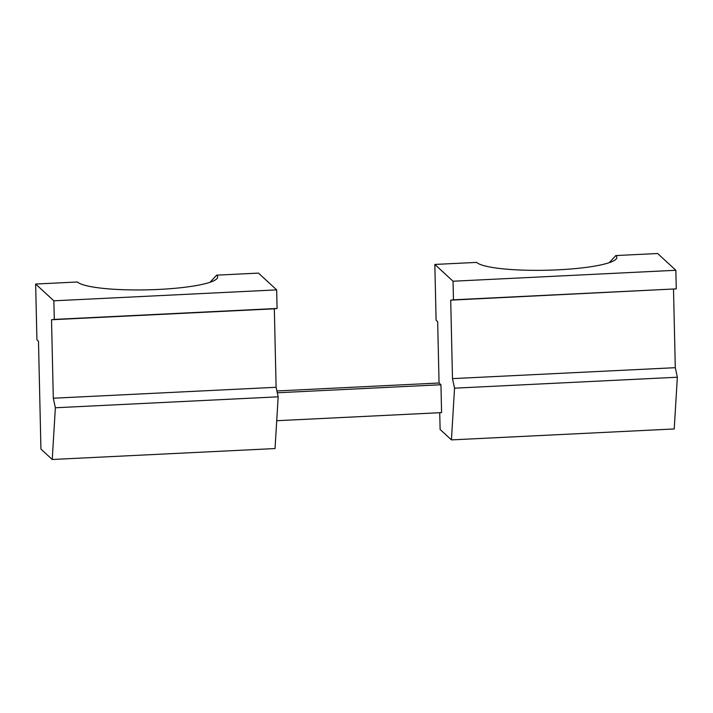 <?xml version="1.0" encoding="UTF-8"?>
<svg xmlns="http://www.w3.org/2000/svg" width="713" height="713" viewBox="0 0 713 713"><rect width="100%" height="100%" fill="white"/><g stroke="black" fill="none" stroke-linecap="round" stroke-linejoin="round"><path stroke-width="1.07" d="M35.65 284.041L36.916 339.816L38.484 341.26L40.935 449.074L52.236 459.493L55.364 407.765L53.306 398.219L51.523 319.754L54.286 319.406L53.867 300.815L35.65 284.041L77.423 281.991A70.632 11.256 -1.3 0 0 147.368 289.834A70.632 11.256 -1.3 0 0 216.779 278.81A70.632 11.256 -1.3 0 0 216.672 275.156L258.454 273.106L276.662 289.879L53.867 300.815M52.236 459.493L275.04 448.557L278.168 396.829L276.109 387.284L274.327 308.818L277.081 308.471L276.662 289.879M210.059 282.268L216.672 275.156M55.364 407.765L278.168 396.829M53.306 398.219L276.109 387.284M51.523 319.754L274.327 308.818M54.286 319.406L277.081 308.471M276.902 390.965L439.056 383.006L437.666 321.661L436.098 320.217L434.832 264.443L476.605 262.393A70.632 11.256 -1.3 0 0 558.012 269.826A70.632 11.256 -1.3 0 0 615.961 259.211A70.632 11.256 -1.3 0 0 615.854 255.557L609.241 262.669M675.844 270.28L453.049 281.225L453.468 299.808L676.272 288.872L675.844 270.28L657.636 253.507L615.854 255.557M453.468 299.808L450.705 300.155L452.488 378.63L454.546 388.175L451.427 439.894L440.117 429.476L439.734 412.72M676.272 288.872L450.705 300.155M673.509 289.22L675.291 367.685L452.488 378.63M675.291 367.685L677.35 377.23L454.546 388.175M677.35 377.23L674.222 428.959L451.427 439.894M434.832 264.443L453.049 281.225M277.295 392.774L440.946 384.744L439.056 383.006M440.946 384.744L441.579 412.622L276.724 420.715"/></g></svg>
